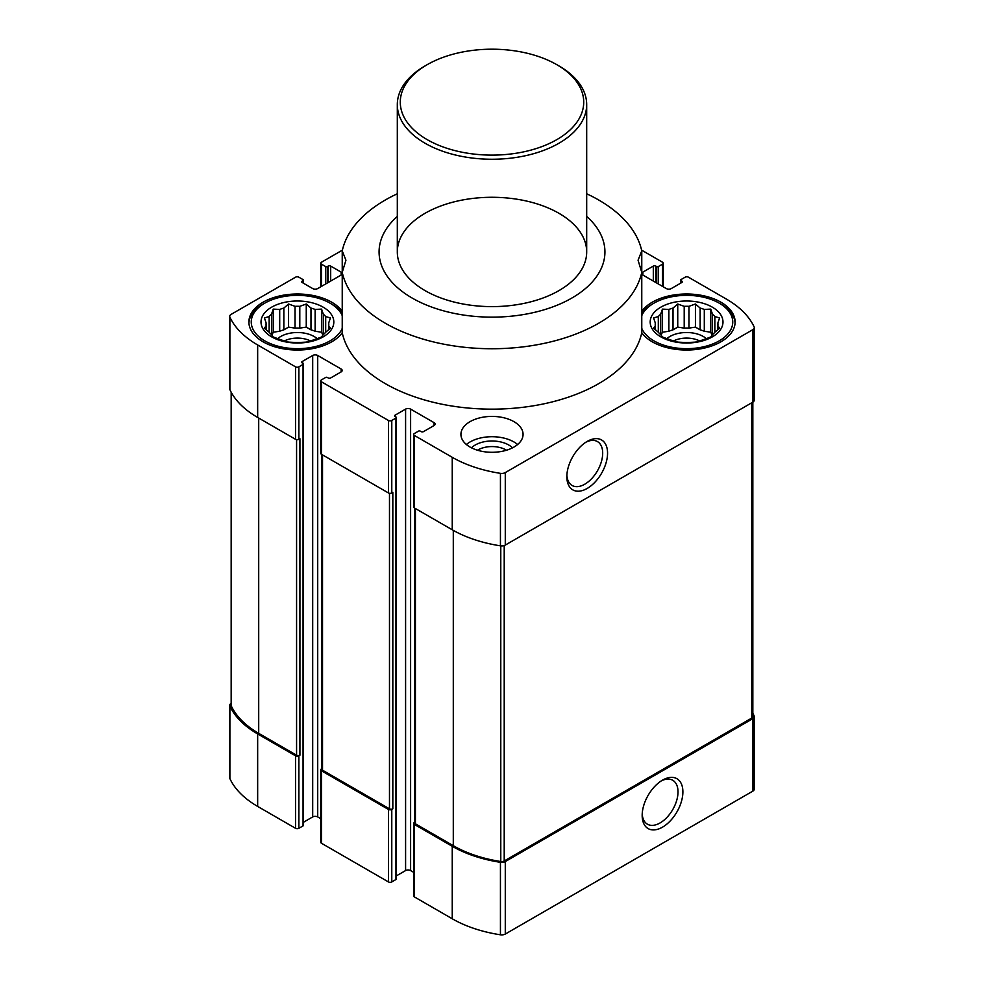 <?xml version="1.0" encoding="UTF-8"?>
<svg xmlns="http://www.w3.org/2000/svg" width="984" height="984" viewBox="0 0 984 984"><rect width="100%" height="100%" fill="white"/><g stroke="black" fill="none" stroke-linecap="round" stroke-linejoin="round"><path stroke-width="1.48" d="M328.693 323.01L330.415 317.955L325.692 316.553A31.365 18.106 0 0 0 323.305 314.167L323.305 334.609A31.365 18.106 0 0 0 325.692 332.223L330.415 328.176L328.693 325.766A31.365 18.106 0 0 0 328.779 324.388A31.365 18.106 0 0 0 328.693 323.01L328.693 329.714M325.692 316.553L325.692 332.223M310.981 329.849A31.365 18.106 180 0 1 315.126 331.227L315.126 309.443A31.365 18.106 0 0 0 310.981 308.066L310.981 329.849L306.258 327.118L299.8 328.115A31.365 18.106 180 0 0 295.028 328.115L288.57 327.118L283.847 329.849A31.365 18.106 180 0 0 279.702 331.227L273.257 332.223L271.892 335.163M310.981 308.066L306.258 304.007L299.8 306.332A31.365 18.106 0 0 0 295.028 306.332L295.028 328.115M299.8 306.332L299.8 328.115M295.028 306.332L288.57 304.007L283.847 308.066A31.365 18.106 0 0 0 279.702 309.443L279.702 331.227M283.847 308.066L283.847 329.849M279.702 309.443L273.257 309.111L271.522 314.167A31.365 18.106 0 0 0 269.136 316.553L269.136 332.223A31.365 18.106 0 0 0 271.522 334.609L273.257 337.02L279.702 339.332A31.365 18.106 0 0 0 283.847 340.71L288.57 342.124L295.028 342.444A31.365 18.106 0 0 0 299.8 342.444L306.258 342.124L310.981 340.71A31.365 18.106 0 0 0 315.126 339.332L321.571 337.02L323.305 334.609M271.522 314.167L271.522 334.609M269.136 316.553L264.413 317.955L266.135 323.01A31.365 18.106 0 0 0 266.049 324.388A31.365 18.106 0 0 0 266.135 325.766L266.135 329.714M266.135 323.01L266.135 325.766L264.413 328.176L269.136 332.223M717.865 323.01L719.587 317.955L714.864 316.553A31.365 18.106 0 0 0 712.477 314.167L712.477 334.609A31.365 18.106 0 0 0 714.864 332.223L719.587 328.176L717.865 325.766A31.365 18.106 0 0 0 717.951 324.388A31.365 18.106 0 0 0 717.865 323.01L717.865 329.714M714.864 316.553L714.864 332.223M700.153 329.849A31.365 18.106 180 0 1 704.298 331.227L704.298 309.443A31.365 18.106 0 0 0 700.153 308.066L700.153 329.849L695.43 327.118L688.972 328.115A31.365 18.106 180 0 0 684.2 328.115L677.742 327.118L673.019 329.849A31.365 18.106 180 0 0 668.874 331.227L662.429 332.223L661.064 335.163M700.153 308.066L695.43 304.007L688.972 306.332A31.365 18.106 0 0 0 684.2 306.332L684.2 328.115M688.972 306.332L688.972 328.115M684.2 306.332L677.742 304.007L673.019 308.066A31.365 18.106 0 0 0 668.874 309.443L668.874 331.227M673.019 308.066L673.019 329.849M668.874 309.443L662.429 309.111L660.694 314.167A31.365 18.106 0 0 0 658.308 316.553L658.308 332.223A31.365 18.106 0 0 0 660.694 334.609L662.429 337.02L668.874 339.332A31.365 18.106 0 0 0 673.019 340.71L677.742 342.124L684.2 342.444A31.365 18.106 0 0 0 688.972 342.444L695.43 342.124L700.153 340.71A31.365 18.106 0 0 0 704.298 339.332L710.743 337.02L712.477 334.609M660.694 314.167L660.694 334.609M658.308 316.553L653.585 317.955L655.307 323.01A31.365 18.106 0 0 0 655.221 324.388A31.365 18.106 0 0 0 655.307 325.766L655.307 329.714M655.307 323.01L655.307 325.766L653.585 328.176L658.308 332.223M413.686 872.341L410.611 870.569L410.611 409.11L434.042 422.64A3.555 2.054 0 0 1 435.088 424.092A3.555 2.054 0 0 1 434.042 425.543L423.587 431.582A1.771 1.021 0 0 1 421.066 431.582L420.229 431.103A1.181 0.689 0 0 0 418.557 431.103L414.375 433.513A2.362 1.365 0 0 0 413.686 434.473A2.362 1.365 0 0 0 414.375 435.445L452.246 457.314A107.121 61.844 0 0 0 500.438 473.341A5.031 2.903 0 0 0 505.284 472.591L752.809 329.689A5.031 2.903 0 0 0 754.273 327.635A5.031 2.903 0 0 0 754.113 326.885A107.121 61.844 0 0 0 726.34 299.062L688.468 277.205A2.362 1.365 0 0 0 685.122 277.205L680.94 279.616A1.181 0.689 0 0 0 680.94 280.588L681.777 281.067A1.771 1.021 0 0 1 682.293 281.793A1.771 1.021 0 0 1 681.777 282.519L671.309 288.558A3.555 2.054 0 0 1 666.291 288.558L642.859 275.028L642.859 272.125A3.555 2.054 0 0 0 641.814 273.577A3.555 2.054 0 0 0 642.859 275.028M642.859 272.125L653.314 266.086A1.771 1.021 0 0 1 655.824 266.086L656.66 266.566A1.181 0.689 0 0 0 658.333 266.566L662.527 264.155A2.362 1.365 0 0 0 663.216 263.183A2.362 1.365 0 0 0 662.527 262.224L641.593 250.133M342.407 250.133L321.473 262.224A2.362 1.365 0 0 0 320.784 263.183A2.362 1.365 0 0 0 321.473 264.155L325.667 266.566A1.181 0.689 0 0 0 327.34 266.566L328.176 266.086A1.771 1.021 0 0 1 330.686 266.086L341.141 272.125A3.555 2.054 0 0 1 342.186 273.577A3.555 2.054 0 0 1 341.141 275.028L317.709 288.558A3.555 2.054 0 0 1 312.691 288.558L302.223 282.519L302.223 281.067A1.771 1.021 0 0 0 301.707 281.793A1.771 1.021 0 0 0 302.223 282.519M302.223 281.067L303.06 280.588A1.181 0.689 0 0 0 303.06 279.616L298.878 277.205A2.362 1.365 0 0 0 295.532 277.205L231.191 314.339A5.031 2.903 0 0 0 229.727 316.393A5.031 2.903 0 0 0 229.887 317.143A107.121 61.844 0 0 0 257.66 344.966L295.532 366.835A2.362 1.365 0 0 0 298.878 366.835L303.06 364.412A1.181 0.689 0 0 0 303.06 363.453L302.223 361.522A1.771 1.021 0 0 0 301.707 362.247A1.771 1.021 0 0 0 302.223 362.961M302.223 361.522L312.691 355.482A3.555 2.054 0 0 1 317.709 355.482L341.141 369.012A3.555 2.054 0 0 1 342.186 370.451A3.555 2.054 0 0 1 341.141 371.903L330.686 377.942A1.771 1.021 0 0 1 328.176 377.942L327.34 377.462A1.181 0.689 0 0 0 325.667 377.462L321.473 379.873A2.362 1.365 0 0 0 320.784 380.845A2.362 1.365 0 0 0 321.473 381.817L388.434 420.463A2.362 1.365 0 0 0 391.78 420.463L395.962 418.052A1.181 0.689 0 0 0 395.962 417.081L395.125 415.15A1.771 1.021 0 0 0 394.609 415.875A1.771 1.021 0 0 0 395.125 416.601M395.125 415.15L405.592 409.11A3.555 2.054 0 0 1 410.611 409.11M470.032 447.043A31.07 17.933 0 0 0 503.894 450.93A31.07 17.933 0 0 0 523.07 434.362A31.07 17.933 0 0 0 513.968 421.669A31.07 17.933 0 0 0 480.106 417.782A31.07 17.933 0 0 0 460.93 434.362A31.07 17.933 0 0 0 470.032 447.043M342.235 311.288A48.524 28.019 0 0 0 331.731 302.199A48.524 28.019 0 0 0 278.841 296.135A48.524 28.019 0 0 0 248.891 322.014A48.524 28.019 0 0 0 287.943 349.492A48.524 28.019 0 0 0 342.235 332.752A150.909 87.121 180 0 0 492 409.147A150.909 87.121 180 0 0 641.765 332.752A48.524 28.019 0 0 0 696.057 349.492A48.524 28.019 0 0 0 735.109 322.014A48.524 28.019 0 0 0 720.903 302.199A48.524 28.019 0 0 0 641.765 311.288M586.685 216.418A112.926 65.202 180 0 1 604.065 259.985A112.926 65.202 180 0 1 453.292 313.195A112.926 65.202 180 0 1 397.315 216.418M641.765 332.752L641.765 272.347L638.062 260.207L641.765 250.883L641.765 272.347A150.909 87.121 180 0 1 492 348.742A150.909 87.121 180 0 1 342.235 272.347L342.235 332.752M342.235 250.883L342.235 272.347L345.938 260.207L342.235 250.883A150.909 87.121 180 0 1 397.315 193.774M586.685 193.774A150.909 87.121 180 0 1 641.765 250.883M321.829 768.652L321.473 768.861A2.362 1.365 0 0 0 320.784 769.82L320.784 842.304A2.362 1.365 0 0 0 321.473 843.263L388.434 881.922A2.362 1.365 0 0 0 391.78 881.922L395.962 879.511A1.181 0.689 0 0 0 396.306 879.019L396.306 417.573M388.434 881.922L388.434 809.438L321.473 770.792A2.362 1.365 0 0 1 320.784 769.82M231.166 703.339A5.031 2.903 0 0 0 229.727 705.38L229.727 777.852A5.031 2.903 0 0 0 229.887 778.602A107.121 61.844 0 0 0 257.66 806.425L295.532 828.294A2.362 1.365 0 0 0 298.878 828.294L303.06 825.871A1.181 0.689 0 0 0 303.416 825.391L303.416 363.932M295.532 828.294L295.532 755.81L257.66 733.941A107.121 61.844 0 0 1 229.887 706.118A5.031 2.903 0 0 1 229.727 705.38M414.731 822.292L414.375 822.489A2.362 1.365 0 0 0 413.686 823.46L413.686 895.932A2.362 1.365 0 0 0 414.375 896.904L452.246 918.773A107.121 61.844 0 0 0 500.438 934.8A5.031 2.903 0 0 0 505.284 934.05L752.809 791.148A5.031 2.903 0 0 0 754.273 789.094L754.273 716.61A5.031 2.903 0 0 0 754.113 715.86A107.121 61.844 0 0 0 752.834 713.314M410.611 870.569A3.555 2.054 0 0 0 405.592 870.569L405.592 409.11M396.306 875.92L405.592 870.569M303.416 822.292L312.691 816.929A3.555 2.054 0 0 1 317.709 816.929L320.784 818.713M413.686 823.46A2.362 1.365 0 0 0 414.375 824.42L452.246 846.289A107.121 61.844 0 0 0 500.438 862.316A5.031 2.903 0 0 0 505.284 861.566L752.809 718.664A5.031 2.903 0 0 0 754.273 716.61M414.731 508.125L414.731 822.858A2.362 1.365 0 0 0 415.42 823.817L453.292 845.686A105.928 61.156 0 0 0 500.782 861.517A3.555 2.054 0 0 0 504.214 860.988L751.788 718.037A3.555 2.054 0 0 0 752.834 716.598L752.834 402.148A5.031 2.903 0 0 0 754.273 400.119L754.273 327.635M388.434 809.438A2.362 1.365 0 0 0 391.78 809.438L392.825 808.836L392.825 492.344L391.78 492.947L391.78 420.463M321.829 454.497L321.829 769.217A2.362 1.365 0 0 0 322.518 770.189L389.479 808.836A2.362 1.365 0 0 0 392.825 808.836M295.532 755.81A2.362 1.365 0 0 0 298.878 755.81L299.923 755.208L299.923 438.704L298.878 439.307L298.878 366.835M231.166 392.173L231.166 705.393A3.555 2.054 0 0 0 231.289 705.922A105.928 61.156 0 0 0 258.706 733.338L296.578 755.208A2.362 1.365 0 0 0 299.923 755.208M413.686 434.473L413.686 506.957A2.362 1.365 0 0 0 414.375 507.928L414.375 435.445M752.809 329.689L752.809 402.173L505.284 545.074L505.284 472.591M414.375 507.928L452.246 529.786A107.121 61.844 0 0 0 500.438 545.825A5.031 2.903 0 0 0 505.284 545.074M320.784 380.845L320.784 453.329A2.362 1.365 0 0 0 321.473 454.288L388.434 492.947A2.362 1.365 0 0 0 391.78 492.947M229.727 316.393L229.727 388.877A5.031 2.903 0 0 0 229.887 389.627A107.121 61.844 0 0 0 257.66 417.45L295.532 439.307A2.362 1.365 0 0 0 298.878 439.307M662.527 827.15A28.794 16.617 -60 0 1 642.171 815.404A28.794 16.617 -60 0 1 662.527 780.14A28.794 16.617 -60 0 1 682.884 791.886A28.794 16.617 -60 0 1 662.527 827.15M587.202 488.433A28.794 16.617 -60 0 1 566.846 476.674A28.794 16.617 -60 0 1 587.202 441.41A28.794 16.617 -60 0 1 607.558 453.169A28.794 16.617 -60 0 1 587.202 488.433M558.949 213.294A94.685 54.661 180 0 1 586.685 251.953A94.685 54.661 180 0 1 492 306.614A94.685 54.661 180 0 1 397.315 251.953A94.685 54.661 180 0 1 455.764 201.449A94.685 54.661 180 0 1 558.949 213.294M666.82 338.656A23.677 13.665 180 0 1 703.326 336.516A23.677 13.665 180 0 1 706.352 338.656M712.109 335.163L710.743 332.223L704.298 331.227M673.597 340.919A19.668 11.353 180 0 1 699.575 340.919M712.477 314.167L710.743 309.111L704.298 309.443M712.318 307.156A36.396 21.008 180 0 1 696.008 342.309A36.396 21.008 180 0 1 651.433 316.577A36.396 21.008 180 0 1 712.318 307.156M641.765 315.655A46.162 26.654 180 0 1 653.942 303.17A46.162 26.654 180 0 1 719.23 303.17L719.23 303.17A46.162 26.654 180 0 1 709.243 345.236A46.162 26.654 180 0 1 641.765 328.373M720.903 304.142L719.23 303.17L720.903 304.142A48.524 28.019 180 0 1 735.085 322.986M641.765 313.219A48.524 28.019 180 0 1 652.269 304.142L653.942 303.17M277.648 338.656A23.677 13.665 180 0 1 314.154 336.516A23.677 13.665 180 0 1 317.18 338.656M322.937 335.163L321.571 332.223L315.126 331.227M284.425 340.919A19.668 11.353 180 0 1 310.403 340.919M466.379 444.51A31.07 17.933 180 0 1 513.968 441.964A31.07 17.933 180 0 1 517.621 444.51M471.484 447.831A23.677 13.665 180 0 1 508.74 444.989A23.677 13.665 180 0 1 512.516 447.831M477.523 450.229A19.668 11.353 180 0 1 505.911 449.897A19.668 11.353 180 0 1 506.477 450.229M323.305 314.167L321.571 309.111L315.126 309.443M323.146 307.156A36.396 21.008 180 0 1 306.836 342.309A36.396 21.008 180 0 1 262.261 316.577A36.396 21.008 180 0 1 323.146 307.156M342.235 328.373A46.162 26.654 180 0 1 274.757 345.236A46.162 26.654 180 0 1 264.77 303.17A46.162 26.654 180 0 1 330.058 303.17L330.058 303.17A46.162 26.654 180 0 1 342.235 315.655M331.731 304.142L330.058 303.17L331.731 304.142A48.524 28.019 180 0 1 342.235 313.219M248.915 322.986A48.524 28.019 180 0 1 263.097 304.142L264.77 303.17M662.429 332.223L662.429 309.111M677.742 327.118L677.742 304.007M695.43 327.118L695.43 304.007M710.743 332.223L710.743 309.111M273.257 332.223L273.257 309.111M288.57 327.118L288.57 304.007M306.258 327.118L306.258 304.007M321.571 332.223L321.571 309.111M585.947 442.185A25.35 14.637 -60 0 1 597.436 441.57A25.35 14.637 -60 0 1 601.322 461.877A25.35 14.637 -60 0 1 584.767 484.214A25.35 14.637 -60 0 1 572.098 485.469A25.35 14.637 -60 0 1 566.882 475.198M661.273 780.902A25.35 14.637 -60 0 1 672.761 780.287A25.35 14.637 -60 0 1 676.648 800.595A25.35 14.637 -60 0 1 660.092 822.931A25.35 14.637 -60 0 1 647.411 824.186A25.35 14.637 -60 0 1 642.208 813.928M558.949 65.916L556.858 64.71A91.733 52.964 180 0 1 556.858 139.605A91.733 52.964 180 0 1 427.142 139.605A91.733 52.964 180 0 1 427.142 64.71A91.733 52.964 180 0 1 556.858 64.71L558.949 65.916A94.685 54.661 180 0 1 586.685 104.575A94.685 54.661 180 0 1 492 159.248A94.685 54.661 180 0 1 397.315 104.575A94.685 54.661 180 0 1 425.051 65.916L427.142 64.71M321.473 843.263L321.473 770.792M257.66 806.425L257.66 733.941M388.434 492.947L388.434 420.463M321.473 454.288L321.473 381.817M295.532 439.307L295.532 366.835M257.66 417.45L257.66 344.966M389.479 808.836L389.479 493.304M322.518 770.189L322.518 454.891M296.578 755.208L296.578 439.663M258.706 733.338L258.706 418.052M229.887 778.602L229.887 706.118M414.375 896.904L414.375 824.42M452.246 918.773L452.246 846.289M500.438 934.8L500.438 862.316M505.284 934.05L505.284 861.566M752.809 791.148L752.809 718.664M751.788 718.037L751.788 402.751M504.214 860.988L504.214 545.542M500.782 861.517L500.782 545.874M453.292 845.686L453.292 530.388M415.42 823.817L415.42 508.531M231.289 705.922L231.289 392.395M500.438 545.825L500.438 473.341M452.246 529.786L452.246 457.314M229.887 389.627L229.887 317.143M680.94 282.998L680.94 280.588M681.777 282.519L681.777 281.067M653.314 281.067L653.314 266.086M655.824 282.519L655.824 266.086M656.66 282.998L656.66 266.566M658.333 283.958L658.333 266.566M662.527 286.381L662.527 264.155M325.667 283.958L325.667 266.566M321.473 286.381L321.473 264.155M327.34 282.998L327.34 266.566M328.176 282.519L328.176 266.086M330.686 281.067L330.686 266.086M341.141 275.028L341.141 272.125M303.06 282.998L303.06 280.588M303.06 825.871L303.06 364.412M298.878 828.294L298.878 755.81M312.691 816.929L312.691 355.482M317.709 816.929L317.709 355.482M341.141 371.903L341.141 369.012M434.042 425.543L434.042 422.64M395.962 879.511L395.962 418.052M391.78 881.922L391.78 809.438M680.584 283.195L680.584 280.096M303.416 283.195L303.416 280.096M663.216 286.774L663.216 263.183M320.784 286.774L320.784 263.183M397.315 104.575L397.315 251.953M586.685 104.575L586.685 251.953"/></g></svg>
